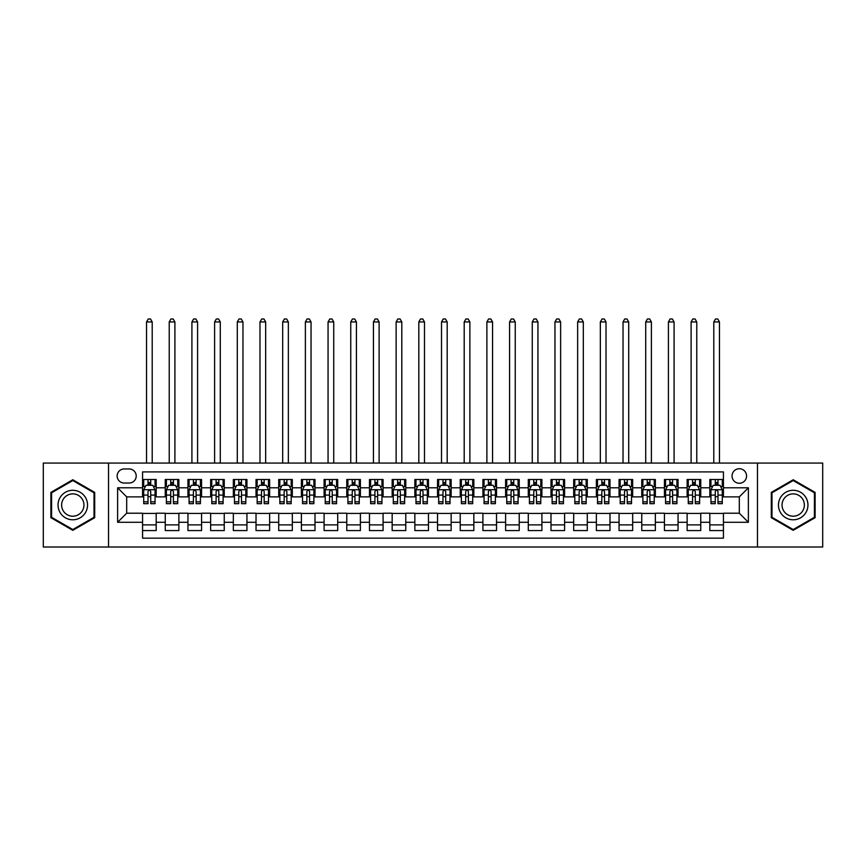 <?xml version="1.0" encoding="UTF-8"?>
<svg xmlns="http://www.w3.org/2000/svg" width="866" height="866" viewBox="0 0 866 866"><rect width="100%" height="100%" fill="white"/><g stroke="black" fill="none" stroke-linecap="round" stroke-linejoin="round"><path stroke-width="1.3" d="M739.315 468.733A7.264 7.264 0 0 0 732.051 475.997A7.264 7.264 0 0 0 739.315 483.26A7.264 7.264 0 0 0 746.579 475.997A7.264 7.264 0 0 0 739.315 468.733M757.469 547.02L822.7 547.02L822.7 463.061L757.469 463.061L757.469 547.02L108.531 547.02L108.531 463.061L43.3 463.061L43.3 547.02L108.531 547.02M723.435 479.515L709.817 479.515L709.817 487.796L700.746 487.796L700.746 496.868L709.817 496.868L709.817 487.796M700.746 487.796L700.746 479.515L687.128 479.515L687.128 487.796L678.056 487.796L678.056 496.868L687.128 496.868L687.128 487.796M678.056 487.796L678.056 479.515L664.438 479.515L664.438 487.796L655.356 487.796L655.356 496.868L664.438 496.868L664.438 487.796M655.356 487.796L655.356 479.515L641.749 479.515L641.749 487.796L632.667 487.796L632.667 496.868L641.749 496.868L641.749 487.796M632.667 487.796L632.667 479.515L619.06 479.515L619.06 487.796L609.978 487.796L609.978 496.868L619.06 496.868L619.06 487.796M609.978 487.796L609.978 479.515L596.371 479.515L596.371 487.796L587.289 487.796L587.289 496.868L596.371 496.868L596.371 487.796M587.289 487.796L587.289 479.515L573.682 479.515L573.682 487.796L564.6 487.796L564.6 496.868L573.682 496.868L573.682 487.796M564.6 487.796L564.6 479.515L550.993 479.515L550.993 487.796L541.91 487.796L541.91 496.868L550.993 496.868L550.993 487.796M541.91 487.796L541.91 479.515L528.292 479.515L528.292 487.796L519.221 487.796L519.221 496.868L528.292 496.868L528.292 487.796M519.221 487.796L519.221 479.515L505.603 479.515L505.603 487.796L496.532 487.796L496.532 496.868L505.603 496.868L505.603 487.796M496.532 487.796L496.532 479.515L482.914 479.515L482.914 487.796L473.843 487.796L473.843 496.868L482.914 496.868L482.914 487.796M473.843 487.796L473.843 479.515L460.225 479.515L460.225 487.796L451.154 487.796L451.154 496.868L460.225 496.868L460.225 487.796M451.154 487.796L451.154 479.515L437.536 479.515L437.536 487.796L428.464 487.796L428.464 496.868L437.536 496.868L437.536 487.796M428.464 487.796L428.464 479.515L414.846 479.515L414.846 487.796L405.775 487.796L405.775 496.868L414.846 496.868L414.846 487.796M405.775 487.796L405.775 479.515L392.157 479.515L392.157 487.796L383.086 487.796L383.086 496.868L392.157 496.868L392.157 487.796M383.086 487.796L383.086 479.515L369.468 479.515L369.468 487.796L360.397 487.796L360.397 496.868L369.468 496.868L369.468 487.796M360.397 487.796L360.397 479.515L346.779 479.515L346.779 487.796L337.708 487.796L337.708 496.868L346.779 496.868L346.779 487.796M337.708 487.796L337.708 479.515L324.09 479.515L324.09 487.796L315.007 487.796L315.007 496.868L324.09 496.868L324.09 487.796M315.007 487.796L315.007 479.515L301.4 479.515L301.4 487.796L292.318 487.796L292.318 496.868L301.4 496.868L301.4 487.796M292.318 487.796L292.318 479.515L278.711 479.515L278.711 487.796L269.629 487.796L269.629 496.868L278.711 496.868L278.711 487.796M269.629 487.796L269.629 479.515L256.022 479.515L256.022 487.796L246.94 487.796L246.94 496.868L256.022 496.868L256.022 487.796M246.94 487.796L246.94 479.515L233.333 479.515L233.333 487.796L224.251 487.796L224.251 496.868L233.333 496.868L233.333 487.796M224.251 487.796L224.251 479.515L210.644 479.515L210.644 487.796L201.561 487.796L201.561 496.868L210.644 496.868L210.644 487.796M201.561 487.796L201.561 479.515L187.944 479.515L187.944 487.796L178.872 487.796L178.872 496.868L187.944 496.868L187.944 487.796M178.872 487.796L178.872 479.515L165.254 479.515L165.254 496.868L156.183 496.868L156.183 479.515L142.565 479.515M142.565 530.566L156.183 530.566L156.183 513.213L165.254 513.213L165.254 530.566L178.872 530.566L178.872 513.213L187.944 513.213L187.944 522.285L178.872 522.285M187.944 522.285L187.944 530.566L201.561 530.566L201.561 513.213L210.644 513.213L210.644 522.285L201.561 522.285M210.644 522.285L210.644 530.566L224.251 530.566L224.251 513.213L233.333 513.213L233.333 522.285L224.251 522.285M233.333 522.285L233.333 530.566L246.94 530.566L246.94 513.213L256.022 513.213L256.022 522.285L246.94 522.285M256.022 522.285L256.022 530.566L269.629 530.566L269.629 513.213L278.711 513.213L278.711 522.285L269.629 522.285M278.711 522.285L278.711 530.566L292.318 530.566L292.318 513.213L301.4 513.213L301.4 522.285L292.318 522.285M301.4 522.285L301.4 530.566L315.007 530.566L315.007 513.213L324.09 513.213L324.09 522.285L315.007 522.285M324.09 522.285L324.09 530.566L337.708 530.566L337.708 513.213L346.779 513.213L346.779 522.285L337.708 522.285M346.779 522.285L346.779 530.566L360.397 530.566L360.397 513.213L369.468 513.213L369.468 522.285L360.397 522.285M369.468 522.285L369.468 530.566L383.086 530.566L383.086 513.213L392.157 513.213L392.157 522.285L383.086 522.285M392.157 522.285L392.157 530.566L405.775 530.566L405.775 513.213L414.846 513.213L414.846 522.285L405.775 522.285M414.846 522.285L414.846 530.566L428.464 530.566L428.464 513.213L437.536 513.213L437.536 522.285L428.464 522.285M437.536 522.285L437.536 530.566L451.154 530.566L451.154 513.213L460.225 513.213L460.225 522.285L451.154 522.285M460.225 522.285L460.225 530.566L473.843 530.566L473.843 513.213L482.914 513.213L482.914 522.285L473.843 522.285M482.914 522.285L482.914 530.566L496.532 530.566L496.532 513.213L505.603 513.213L505.603 522.285L496.532 522.285M505.603 522.285L505.603 530.566L519.221 530.566L519.221 513.213L528.292 513.213L528.292 522.285L519.221 522.285M528.292 522.285L528.292 530.566L541.91 530.566L541.91 513.213L550.993 513.213L550.993 522.285L541.91 522.285M550.993 522.285L550.993 530.566L564.6 530.566L564.6 513.213L573.682 513.213L573.682 522.285L564.6 522.285M573.682 522.285L573.682 530.566L587.289 530.566L587.289 513.213L596.371 513.213L596.371 522.285L587.289 522.285M596.371 522.285L596.371 530.566L609.978 530.566L609.978 513.213L619.06 513.213L619.06 522.285L609.978 522.285M619.06 522.285L619.06 530.566L632.667 530.566L632.667 513.213L641.749 513.213L641.749 522.285L632.667 522.285M641.749 522.285L641.749 530.566L655.356 530.566L655.356 513.213L664.438 513.213L664.438 522.285L655.356 522.285M664.438 522.285L664.438 530.566L678.056 530.566L678.056 513.213L687.128 513.213L687.128 522.285L678.056 522.285M687.128 522.285L687.128 530.566L700.746 530.566L700.746 513.213L709.817 513.213L709.817 522.285L700.746 522.285M124.184 483.033L129.186 483.033A7.036 7.036 0 0 0 136.211 475.997A7.036 7.036 0 0 0 129.186 468.961L124.184 468.961A7.036 7.036 0 0 0 117.159 475.997A7.036 7.036 0 0 0 124.184 483.033M757.469 463.061L108.531 463.061M723.435 487.796L723.435 471.916L142.565 471.916L142.565 496.868L126.685 496.868L126.685 513.213L142.565 513.213L142.565 538.165L723.435 538.165L723.435 513.213L739.315 513.213L739.315 496.868L723.435 496.868L723.435 487.796L748.386 487.796L748.386 522.285L723.435 522.285M142.565 522.285L117.614 522.285L117.614 487.796L142.565 487.796M709.817 522.285L709.817 530.566L723.435 530.566M142.565 485.187L143.702 485.187M148.01 485.187L150.738 485.187M155.046 485.187L156.183 485.187M142.565 496.64L143.702 496.64M148.01 496.64L150.738 496.64M155.046 496.64L156.183 496.64M142.565 513.441L156.183 513.441M142.565 524.893L156.183 524.893M165.254 496.64L166.391 496.64M170.699 496.64L173.427 496.64M177.736 496.64L178.872 496.64M165.254 485.187L166.391 485.187M170.699 485.187L173.427 485.187M177.736 485.187L178.872 485.187M165.254 513.441L178.872 513.441M165.254 524.893L178.872 524.893M187.944 513.441L201.561 513.441M187.944 524.893L201.561 524.893M187.944 485.187L189.08 485.187M193.399 485.187L196.117 485.187M200.425 485.187L201.561 485.187M187.944 496.64L189.08 496.64M193.399 496.64L196.117 496.64M200.425 496.64L201.561 496.64M210.644 513.441L224.251 513.441M210.644 524.893L224.251 524.893M210.644 485.187L211.769 485.187M216.089 485.187L218.806 485.187M223.114 485.187L224.251 485.187M210.644 496.64L211.769 496.64M216.089 496.64L218.806 496.64M223.114 496.64L224.251 496.64M233.333 513.441L246.94 513.441M233.333 524.893L246.94 524.893M233.333 485.187L234.459 485.187M238.778 485.187L241.495 485.187M245.803 485.187L246.94 485.187M233.333 496.64L234.459 496.64M238.778 496.64L241.495 496.64M245.803 496.64L246.94 496.64M256.022 513.441L269.629 513.441M256.022 524.893L269.629 524.893M256.022 485.187L257.148 485.187M261.467 485.187L264.184 485.187M268.492 485.187L269.629 485.187M256.022 496.64L257.148 496.64M261.467 496.64L264.184 496.64M268.492 496.64L269.629 496.64M278.711 513.441L292.318 513.441M278.711 524.893L292.318 524.893M278.711 485.187L279.848 485.187M284.156 485.187L286.873 485.187M291.192 485.187L292.318 485.187M278.711 496.64L279.848 496.64M284.156 496.64L286.873 496.64M291.192 496.64L292.318 496.64M301.4 513.441L315.007 513.441M301.4 524.893L315.007 524.893M301.4 485.187L302.537 485.187M306.845 485.187L309.563 485.187M313.882 485.187L315.007 485.187M301.4 496.64L302.537 496.64M306.845 496.64L309.563 496.64M313.882 496.64L315.007 496.64M324.09 513.441L337.708 513.441M324.09 524.893L337.708 524.893M324.09 485.187L325.226 485.187M329.535 485.187L332.252 485.187M336.571 485.187L337.708 485.187M324.09 496.64L325.226 496.64M329.535 496.64L332.252 496.64M336.571 496.64L337.708 496.64M346.779 513.441L360.397 513.441M346.779 524.893L360.397 524.893M346.779 485.187L347.916 485.187M352.224 485.187L354.952 485.187M359.26 485.187L360.397 485.187M346.779 496.64L347.916 496.64M352.224 496.64L354.952 496.64M359.26 496.64L360.397 496.64M369.468 513.441L383.086 513.441M369.468 524.893L383.086 524.893M369.468 485.187L370.605 485.187M374.913 485.187L377.641 485.187M381.949 485.187L383.086 485.187M369.468 496.64L370.605 496.64M374.913 496.64L377.641 496.64M381.949 496.64L383.086 496.64M392.157 513.441L405.775 513.441M392.157 524.893L405.775 524.893M392.157 485.187L393.294 485.187M397.602 485.187L400.33 485.187M404.639 485.187L405.775 485.187M392.157 496.64L393.294 496.64M397.602 496.64L400.33 496.64M404.639 496.64L405.775 496.64M414.846 513.441L428.464 513.441M414.846 524.893L428.464 524.893M414.846 485.187L415.983 485.187M420.291 485.187L423.019 485.187M427.328 485.187L428.464 485.187M414.846 496.64L415.983 496.64M420.291 496.64L423.019 496.64M427.328 496.64L428.464 496.64M437.536 513.441L451.154 513.441M437.536 524.893L451.154 524.893M437.536 485.187L438.672 485.187M442.981 485.187L445.709 485.187M450.017 485.187L451.154 485.187M437.536 496.64L438.672 496.64M442.981 496.64L445.709 496.64M450.017 496.64L451.154 496.64M460.225 513.441L473.843 513.441M460.225 524.893L473.843 524.893M460.225 485.187L461.361 485.187M465.67 485.187L468.398 485.187M472.706 485.187L473.843 485.187M460.225 496.64L461.361 496.64M465.67 496.64L468.398 496.64M472.706 496.64L473.843 496.64M482.914 513.441L496.532 513.441M482.914 524.893L496.532 524.893M482.914 485.187L484.051 485.187M488.359 485.187L491.087 485.187M495.395 485.187L496.532 485.187M482.914 496.64L484.051 496.64M488.359 496.64L491.087 496.64M495.395 496.64L496.532 496.64M505.603 513.441L519.221 513.441M505.603 524.893L519.221 524.893M505.603 485.187L506.74 485.187M511.048 485.187L513.776 485.187M518.085 485.187L519.221 485.187M505.603 496.64L506.74 496.64M511.048 496.64L513.776 496.64M518.085 496.64L519.221 496.64M528.292 513.441L541.91 513.441M528.292 524.893L541.91 524.893M528.292 485.187L529.429 485.187M533.748 485.187L536.465 485.187M540.774 485.187L541.91 485.187M528.292 496.64L529.429 496.64M533.748 496.64L536.465 496.64M540.774 496.64L541.91 496.64M550.993 513.441L564.6 513.441M550.993 524.893L564.6 524.893M550.993 485.187L552.118 485.187M556.437 485.187L559.155 485.187M563.463 485.187L564.6 485.187M550.993 496.64L552.118 496.64M556.437 496.64L559.155 496.64M563.463 496.64L564.6 496.64M573.682 513.441L587.289 513.441M573.682 524.893L587.289 524.893M573.682 485.187L574.808 485.187M579.127 485.187L581.844 485.187M586.152 485.187L587.289 485.187M573.682 496.64L574.808 496.64M579.127 496.64L581.844 496.64M586.152 496.64L587.289 496.64M596.371 513.441L609.978 513.441M596.371 524.893L609.978 524.893M596.371 485.187L597.508 485.187M601.816 485.187L604.533 485.187M608.852 485.187L609.978 485.187M596.371 496.64L597.508 496.64M601.816 496.64L604.533 496.64M608.852 496.64L609.978 496.64M619.06 513.441L632.667 513.441M619.06 524.893L632.667 524.893M619.06 485.187L620.197 485.187M624.505 485.187L627.222 485.187M631.541 485.187L632.667 485.187M619.06 496.64L620.197 496.64M624.505 496.64L627.222 496.64M631.541 496.64L632.667 496.64M641.749 513.441L655.356 513.441M641.749 524.893L655.356 524.893M641.749 485.187L642.886 485.187M647.194 485.187L649.911 485.187M654.231 485.187L655.356 485.187M641.749 496.64L642.886 496.64M647.194 496.64L649.911 496.64M654.231 496.64L655.356 496.64M664.438 513.441L678.056 513.441M664.438 524.893L678.056 524.893M664.438 485.187L665.575 485.187M669.883 485.187L672.601 485.187M676.92 485.187L678.056 485.187M664.438 496.64L665.575 496.64M669.883 496.64L672.601 496.64M676.92 496.64L678.056 496.64M687.128 513.441L700.746 513.441M687.128 524.893L700.746 524.893M687.128 485.187L688.264 485.187M692.573 485.187L695.301 485.187M699.609 485.187L700.746 485.187M687.128 496.64L688.264 496.64M692.573 496.64L695.301 496.64M699.609 496.64L700.746 496.64M709.817 513.441L723.435 513.441M709.817 524.893L723.435 524.893M709.817 485.187L710.954 485.187M715.262 485.187L717.99 485.187M722.298 485.187L723.435 485.187M709.817 496.64L710.954 496.64M715.262 496.64L717.99 496.64M722.298 496.64L723.435 496.64M126.685 496.868L117.614 487.796M126.685 513.213L117.614 522.285M748.386 487.796L739.315 496.868M748.386 522.285L739.315 513.213M72.798 530.328L94.697 517.684L94.697 492.397L72.798 479.753L50.899 492.397L50.899 517.684L72.798 530.328M815.101 492.397L793.202 479.753L771.303 492.397L771.303 517.684L793.202 530.328L815.101 517.684L815.101 492.397M150.738 479.515L150.738 485.296L150.738 482.459L148.01 482.459M155.046 501.825L150.738 501.825L150.738 503.676L155.046 503.676L155.046 489.842L152.784 485.296L145.975 485.296L143.702 489.842L143.702 503.676L148.01 503.676L148.01 501.825L143.702 501.825M145.347 486.551L143.702 486.551L143.702 479.515M143.702 486.595L143.702 482.459M155.046 486.595L155.046 482.459M153.401 486.551L155.046 486.551L155.046 479.515M148.01 485.296L148.01 479.515M150.738 501.825L150.738 491.542C149.829 489.788 148.92 489.788 148.01 491.542L148.01 499.195M143.702 495.092L148.01 495.092L148.01 501.825M152.21 463.061L152.21 321.935L146.538 321.935L146.538 463.061M146.538 321.935L148.238 318.98L150.511 318.98L152.21 321.935M72.798 490.297A14.744 14.744 0 0 0 58.044 505.04A14.744 14.744 0 0 0 72.798 519.784A14.744 14.744 0 0 0 87.542 505.04A14.744 14.744 0 0 0 72.798 490.297M72.798 493.869A11.171 11.171 0 0 0 61.627 505.04A11.171 11.171 0 0 0 72.798 516.212A11.171 11.171 0 0 0 83.959 505.04A11.171 11.171 0 0 0 72.798 493.869M94.015 517.294L72.798 529.537L51.581 517.294L51.581 492.797L72.798 480.543L94.015 492.797L94.015 517.294M780.428 497.669A14.744 14.744 0 0 0 785.83 517.814A14.744 14.744 0 0 0 805.975 512.412A14.744 14.744 0 0 0 800.574 492.267A14.744 14.744 0 0 0 780.428 497.669M783.535 499.455A11.171 11.171 0 0 0 787.616 514.707A11.171 11.171 0 0 0 802.869 510.626A11.171 11.171 0 0 0 798.788 495.374A11.171 11.171 0 0 0 783.535 499.455M814.419 492.797L814.419 517.294L793.202 529.537L771.985 517.294L771.985 492.797L793.202 480.543L814.419 492.797M173.427 479.515L173.427 485.296L173.427 482.459L170.699 482.459M177.736 501.825L173.427 501.825L173.427 503.676L177.736 503.676L177.736 489.842L175.473 485.296L168.664 485.296L166.391 489.842L166.391 503.676L170.699 503.676L170.699 501.825L166.391 501.825M168.036 486.551L166.391 486.551L166.391 479.515M166.391 486.595L166.391 482.459M177.736 486.595L177.736 482.459M176.09 486.551L177.736 486.551L177.736 479.515M170.699 485.296L170.699 479.515M173.427 501.825L173.427 491.542C172.518 489.788 171.609 489.788 170.699 491.542L170.699 499.195M166.391 495.092L170.699 495.092L170.699 501.825M174.9 463.061L174.9 321.935L169.227 321.935L169.227 463.061M169.227 321.935L170.927 318.98L173.2 318.98L174.9 321.935M196.117 479.515L196.117 485.296L196.117 482.459L193.399 482.459M200.425 501.825L196.117 501.825L196.117 503.676L200.425 503.676L200.425 489.842L198.162 485.296L191.354 485.296L189.08 489.842L189.08 503.676L193.399 503.676L193.399 501.825L189.08 501.825M190.726 486.551L189.08 486.551L189.08 479.515M189.08 486.595L189.08 482.459M200.425 486.595L200.425 482.459M198.779 486.551L200.425 486.551L200.425 479.515M193.399 485.296L193.399 479.515M196.117 501.825L196.117 491.542C195.207 489.788 194.298 489.788 193.399 491.542L193.399 499.195M189.08 495.092L193.399 495.092L193.399 501.825M197.589 463.061L197.589 321.935L191.916 321.935L191.916 463.061M191.916 321.935L193.616 318.98L195.889 318.98L197.589 321.935M218.806 479.515L218.806 485.296L218.806 482.459L216.089 482.459M223.114 501.825L218.806 501.825L218.806 503.676L223.114 503.676L223.114 489.842L220.852 485.296L214.043 485.296L211.769 489.842L211.769 503.676L216.089 503.676L216.089 501.825L211.769 501.825M213.415 486.551L211.769 486.551L211.769 479.515M211.769 486.595L211.769 482.459M223.114 486.595L223.114 482.459M221.469 486.551L223.114 486.551L223.114 479.515M216.089 485.296L216.089 479.515M218.806 501.825L218.806 491.542C217.896 489.788 216.998 489.788 216.089 491.542L216.089 499.195M211.769 495.092L216.089 495.092L216.089 501.825M220.278 463.061L220.278 321.935L214.606 321.935L214.606 463.061M214.606 321.935L216.316 318.98L218.578 318.98L220.278 321.935M241.495 479.515L241.495 485.296L241.495 482.459L238.778 482.459M245.803 501.825L241.495 501.825L241.495 503.676L245.803 503.676L245.803 489.842L243.541 485.296L236.732 485.296L234.459 489.842L234.459 503.676L238.778 503.676L238.778 501.825L234.459 501.825M236.104 486.551L234.459 486.551L234.459 479.515M234.459 486.595L234.459 482.459M245.803 486.595L245.803 482.459M244.158 486.551L245.803 486.551L245.803 479.515M238.778 485.296L238.778 479.515M241.495 501.825L241.495 491.542C240.586 489.788 239.687 489.788 238.778 491.542L238.778 499.195M234.459 495.092L238.778 495.092L238.778 501.825M242.967 463.061L242.967 321.935L237.295 321.935L237.295 463.061M237.295 321.935L239.005 318.98L241.268 318.98L242.967 321.935M264.184 479.515L264.184 485.296L264.184 482.459L261.467 482.459M268.492 501.825L264.184 501.825L264.184 503.676L268.492 503.676L268.492 489.842L266.23 485.296L259.421 485.296L257.148 489.842L257.148 503.676L261.467 503.676L261.467 501.825L257.148 501.825M258.793 486.551L257.148 486.551L257.148 479.515M257.148 486.595L257.148 482.459M268.492 486.595L268.492 482.459M266.858 486.551L268.492 486.551L268.492 479.515M261.467 485.296L261.467 479.515M264.184 501.825L264.184 491.542C263.286 489.788 262.376 489.788 261.467 491.542L261.467 499.195M257.148 495.092L261.467 495.092L261.467 501.825M265.656 463.061L265.656 321.935L259.984 321.935L259.984 463.061M259.984 321.935L261.694 318.98L263.957 318.98L265.656 321.935M286.873 479.515L286.873 485.296L286.873 482.459L284.156 482.459M291.192 501.825L286.873 501.825L286.873 503.676L291.192 503.676L291.192 489.842L288.919 485.296L282.11 485.296L279.848 489.842L279.848 503.676L284.156 503.676L284.156 501.825L279.848 501.825M281.482 486.551L279.848 486.551L279.848 479.515M279.848 486.595L279.848 482.459M291.192 486.595L291.192 482.459M289.547 486.551L291.192 486.551L291.192 479.515M284.156 485.296L284.156 479.515M286.873 501.825L286.873 491.542C285.975 489.788 285.066 489.788 284.156 491.542L284.156 499.195M279.848 495.092L284.156 495.092L284.156 501.825M288.356 463.061L288.356 321.935L282.684 321.935L282.684 463.061M282.684 321.935L284.384 318.98L286.646 318.98L288.356 321.935M309.563 479.515L309.563 485.296L309.563 482.459L306.845 482.459M313.882 501.825L309.563 501.825L309.563 503.676L313.882 503.676L313.882 489.842L311.608 485.296L304.8 485.296L302.537 489.842L302.537 503.676L306.845 503.676L306.845 501.825L302.537 501.825M304.183 486.551L302.537 486.551L302.537 479.515M302.537 486.595L302.537 482.459M313.882 486.595L313.882 482.459M312.236 486.551L313.882 486.551L313.882 479.515M306.845 485.296L306.845 479.515M309.563 501.825L309.563 491.542C308.664 489.788 307.755 489.788 306.845 491.542L306.845 499.195M302.537 495.092L306.845 495.092L306.845 501.825M311.046 463.061L311.046 321.935L305.373 321.935L305.373 463.061M305.373 321.935L307.073 318.98L309.335 318.98L311.046 321.935M332.252 479.515L332.252 485.296L332.252 482.459L329.535 482.459M336.571 501.825L332.252 501.825L332.252 503.676L336.571 503.676L336.571 489.842L334.298 485.296L327.489 485.296L325.226 489.842L325.226 503.676L329.535 503.676L329.535 501.825L325.226 501.825M326.872 486.551L325.226 486.551L325.226 479.515M325.226 486.595L325.226 482.459M336.571 486.595L336.571 482.459M334.925 486.551L336.571 486.551L336.571 479.515M329.535 485.296L329.535 479.515M332.252 501.825L332.252 491.542C331.353 489.788 330.444 489.788 329.535 491.542L329.535 499.195M325.226 495.092L329.535 495.092L329.535 501.825M333.735 463.061L333.735 321.935L328.062 321.935L328.062 463.061M328.062 321.935L329.762 318.98L332.024 318.98L333.735 321.935M354.952 479.515L354.952 485.296L354.952 482.459L352.224 482.459M359.26 501.825L354.952 501.825L354.952 503.676L359.26 503.676L359.26 489.842L356.987 485.296L350.178 485.296L347.916 489.842L347.916 503.676L352.224 503.676L352.224 501.825L347.916 501.825M349.561 486.551L347.916 486.551L347.916 479.515M347.916 486.595L347.916 482.459M359.26 486.595L359.26 482.459M357.615 486.551L359.26 486.551L359.26 479.515M352.224 485.296L352.224 479.515M354.952 501.825L354.952 491.542C354.042 489.788 353.133 489.788 352.224 491.542L352.224 499.195M347.916 495.092L352.224 495.092L352.224 501.825M356.424 463.061L356.424 321.935L350.752 321.935L350.752 463.061M350.752 321.935L352.451 318.98L354.724 318.98L356.424 321.935M377.641 479.515L377.641 485.296L377.641 482.459L374.913 482.459M381.949 501.825L377.641 501.825L377.641 503.676L381.949 503.676L381.949 489.842L379.676 485.296L372.867 485.296L370.605 489.842L370.605 503.676L374.913 503.676L374.913 501.825L370.605 501.825M372.25 486.551L370.605 486.551L370.605 479.515M370.605 486.595L370.605 482.459M381.949 486.595L381.949 482.459M380.304 486.551L381.949 486.551L381.949 479.515M374.913 485.296L374.913 479.515M377.641 501.825L377.641 491.542C376.732 489.788 375.822 489.788 374.913 491.542L374.913 499.195M370.605 495.092L374.913 495.092L374.913 501.825M379.113 463.061L379.113 321.935L373.441 321.935L373.441 463.061M373.441 321.935L375.14 318.98L377.414 318.98L379.113 321.935M400.33 479.515L400.33 485.296L400.33 482.459L397.602 482.459M404.639 501.825L400.33 501.825L400.33 503.676L404.639 503.676L404.639 489.842L402.365 485.296L395.556 485.296L393.294 489.842L393.294 503.676L397.602 503.676L397.602 501.825L393.294 501.825M394.939 486.551L393.294 486.551L393.294 479.515M393.294 486.595L393.294 482.459M404.639 486.595L404.639 482.459M402.993 486.551L404.639 486.551L404.639 479.515M397.602 485.296L397.602 479.515M400.33 501.825L400.33 491.542C399.421 489.788 398.512 489.788 397.602 491.542L397.602 499.195M393.294 495.092L397.602 495.092L397.602 501.825M401.802 463.061L401.802 321.935L396.13 321.935L396.13 463.061M396.13 321.935L397.83 318.98L400.103 318.98L401.802 321.935M423.019 479.515L423.019 485.296L423.019 482.459L420.291 482.459M427.328 501.825L423.019 501.825L423.019 503.676L427.328 503.676L427.328 489.842L425.054 485.296L418.256 485.296L415.983 489.842L415.983 503.676L420.291 503.676L420.291 501.825L415.983 501.825M417.629 486.551L415.983 486.551L415.983 479.515M415.983 486.595L415.983 482.459M427.328 486.595L427.328 482.459M425.682 486.551L427.328 486.551L427.328 479.515M420.291 485.296L420.291 479.515M423.019 501.825L423.019 491.542C422.11 489.788 421.201 489.788 420.291 491.542L420.291 499.195M415.983 495.092L420.291 495.092L420.291 501.825M424.492 463.061L424.492 321.935L418.819 321.935L418.819 463.061M418.819 321.935L420.519 318.98L422.792 318.98L424.492 321.935M445.709 479.515L445.709 485.296L445.709 482.459L442.981 482.459M450.017 501.825L445.709 501.825L445.709 503.676L450.017 503.676L450.017 489.842L447.744 485.296L440.946 485.296L438.672 489.842L438.672 503.676L442.981 503.676L442.981 501.825L438.672 501.825M440.318 486.551L438.672 486.551L438.672 479.515M438.672 486.595L438.672 482.459M450.017 486.595L450.017 482.459M448.371 486.551L450.017 486.551L450.017 479.515M442.981 485.296L442.981 479.515M445.709 501.825L445.709 491.542C444.799 489.788 443.89 489.788 442.981 491.542L442.981 499.195M438.672 495.092L442.981 495.092L442.981 501.825M447.181 463.061L447.181 321.935L441.508 321.935L441.508 463.061M441.508 321.935L443.208 318.98L445.481 318.98L447.181 321.935M468.398 479.515L468.398 485.296L468.398 482.459L465.67 482.459M472.706 501.825L468.398 501.825L468.398 503.676L472.706 503.676L472.706 489.842L470.444 485.296L463.635 485.296L461.361 489.842L461.361 503.676L465.67 503.676L465.67 501.825L461.361 501.825M463.007 486.551L461.361 486.551L461.361 479.515M461.361 486.595L461.361 482.459M472.706 486.595L472.706 482.459M471.061 486.551L472.706 486.551L472.706 479.515M465.67 485.296L465.67 479.515M468.398 501.825L468.398 491.542C467.488 489.788 466.579 489.788 465.67 491.542L465.67 499.195M461.361 495.092L465.67 495.092L465.67 501.825M469.87 463.061L469.87 321.935L464.198 321.935L464.198 463.061M464.198 321.935L465.897 318.98L468.17 318.98L469.87 321.935M491.087 479.515L491.087 485.296L491.087 482.459L488.359 482.459M495.395 501.825L491.087 501.825L491.087 503.676L495.395 503.676L495.395 489.842L493.133 485.296L486.324 485.296L484.051 489.842L484.051 503.676L488.359 503.676L488.359 501.825L484.051 501.825M485.696 486.551L484.051 486.551L484.051 479.515M484.051 486.595L484.051 482.459M495.395 486.595L495.395 482.459M493.75 486.551L495.395 486.551L495.395 479.515M488.359 485.296L488.359 479.515M491.087 501.825L491.087 491.542C490.178 489.788 489.268 489.788 488.359 491.542L488.359 499.195M484.051 495.092L488.359 495.092L488.359 501.825M492.559 463.061L492.559 321.935L486.887 321.935L486.887 463.061M486.887 321.935L488.586 318.98L490.86 318.98L492.559 321.935M513.776 479.515L513.776 485.296L513.776 482.459L511.048 482.459M518.085 501.825L513.776 501.825L513.776 503.676L518.085 503.676L518.085 489.842L515.822 485.296L509.013 485.296L506.74 489.842L506.74 503.676L511.048 503.676L511.048 501.825L506.74 501.825M508.385 486.551L506.74 486.551L506.74 479.515M506.74 486.595L506.74 482.459M518.085 486.595L518.085 482.459M516.439 486.551L518.085 486.551L518.085 479.515M511.048 485.296L511.048 479.515M513.776 501.825L513.776 491.542C512.867 489.788 511.958 489.788 511.048 491.542L511.048 499.195M506.74 495.092L511.048 495.092L511.048 501.825M515.248 463.061L515.248 321.935L509.576 321.935L509.576 463.061M509.576 321.935L511.276 318.98L513.549 318.98L515.248 321.935M536.465 479.515L536.465 485.296L536.465 482.459L533.748 482.459M540.774 501.825L536.465 501.825L536.465 503.676L540.774 503.676L540.774 489.842L538.511 485.296L531.702 485.296L529.429 489.842L529.429 503.676L533.748 503.676L533.748 501.825L529.429 501.825M531.075 486.551L529.429 486.551L529.429 479.515M529.429 486.595L529.429 482.459M540.774 486.595L540.774 482.459M539.128 486.551L540.774 486.551L540.774 479.515M533.748 485.296L533.748 479.515M536.465 501.825L536.465 491.542C535.556 489.788 534.658 489.788 533.748 491.542L533.748 499.195M529.429 495.092L533.748 495.092L533.748 501.825M537.938 463.061L537.938 321.935L532.265 321.935L532.265 463.061M532.265 321.935L533.976 318.98L536.238 318.98L537.938 321.935M559.155 479.515L559.155 485.296L559.155 482.459L556.437 482.459M563.463 501.825L559.155 501.825L559.155 503.676L563.463 503.676L563.463 489.842L561.2 485.296L554.392 485.296L552.118 489.842L552.118 503.676L556.437 503.676L556.437 501.825L552.118 501.825M553.764 486.551L552.118 486.551L552.118 479.515M552.118 486.595L552.118 482.459M563.463 486.595L563.463 482.459M561.817 486.551L563.463 486.551L563.463 479.515M556.437 485.296L556.437 479.515M559.155 501.825L559.155 491.542C558.245 489.788 557.347 489.788 556.437 491.542L556.437 499.195M552.118 495.092L556.437 495.092L556.437 501.825M560.627 463.061L560.627 321.935L554.954 321.935L554.954 463.061M554.954 321.935L556.665 318.98L558.927 318.98L560.627 321.935M581.844 479.515L581.844 485.296L581.844 482.459L579.127 482.459M586.152 501.825L581.844 501.825L581.844 503.676L586.152 503.676L586.152 489.842L583.89 485.296L577.081 485.296L574.808 489.842L574.808 503.676L579.127 503.676L579.127 501.825L574.808 501.825M576.453 486.551L574.808 486.551L574.808 479.515M574.808 486.595L574.808 482.459M586.152 486.595L586.152 482.459M584.518 486.551L586.152 486.551L586.152 479.515M579.127 485.296L579.127 479.515M581.844 501.825L581.844 491.542C580.934 489.788 580.036 489.788 579.127 491.542L579.127 499.195M574.808 495.092L579.127 495.092L579.127 501.825M583.316 463.061L583.316 321.935L577.644 321.935L577.644 463.061M577.644 321.935L579.354 318.98L581.616 318.98L583.316 321.935M604.533 479.515L604.533 485.296L604.533 482.459L601.816 482.459M608.852 501.825L604.533 501.825L604.533 503.676L608.852 503.676L608.852 489.842L606.579 485.296L599.77 485.296L597.508 489.842L597.508 503.676L601.816 503.676L601.816 501.825L597.508 501.825M599.142 486.551L597.508 486.551L597.508 479.515M597.508 486.595L597.508 482.459M608.852 486.595L608.852 482.459M607.207 486.551L608.852 486.551L608.852 479.515M601.816 485.296L601.816 479.515M604.533 501.825L604.533 491.542C603.634 489.788 602.725 489.788 601.816 491.542L601.816 499.195M597.508 495.092L601.816 495.092L601.816 501.825M606.016 463.061L606.016 321.935L600.344 321.935L600.344 463.061M600.344 321.935L602.043 318.98L604.306 318.98L606.016 321.935M627.222 479.515L627.222 485.296L627.222 482.459L624.505 482.459M631.541 501.825L627.222 501.825L627.222 503.676L631.541 503.676L631.541 489.842L629.268 485.296L622.459 485.296L620.197 489.842L620.197 503.676L624.505 503.676L624.505 501.825L620.197 501.825M621.842 486.551L620.197 486.551L620.197 479.515M620.197 486.595L620.197 482.459M631.541 486.595L631.541 482.459M629.896 486.551L631.541 486.551L631.541 479.515M624.505 485.296L624.505 479.515M627.222 501.825L627.222 491.542C626.324 489.788 625.414 489.788 624.505 491.542L624.505 499.195M620.197 495.092L624.505 495.092L624.505 501.825M628.705 463.061L628.705 321.935L623.033 321.935L623.033 463.061M623.033 321.935L624.732 318.98L626.995 318.98L628.705 321.935M649.911 479.515L649.911 485.296L649.911 482.459L647.194 482.459M654.231 501.825L649.911 501.825L649.911 503.676L654.231 503.676L654.231 489.842L651.957 485.296L645.148 485.296L642.886 489.842L642.886 503.676L647.194 503.676L647.194 501.825L642.886 501.825M644.531 486.551L642.886 486.551L642.886 479.515M642.886 486.595L642.886 482.459M654.231 486.595L654.231 482.459M652.585 486.551L654.231 486.551L654.231 479.515M647.194 485.296L647.194 479.515M649.911 501.825L649.911 491.542C649.013 489.788 648.104 489.788 647.194 491.542L647.194 499.195M642.886 495.092L647.194 495.092L647.194 501.825M651.394 463.061L651.394 321.935L645.722 321.935L645.722 463.061M645.722 321.935L647.422 318.98L649.684 318.98L651.394 321.935M672.601 479.515L672.601 485.296L672.601 482.459L669.883 482.459M676.92 501.825L672.601 501.825L672.601 503.676L676.92 503.676L676.92 489.842L674.646 485.296L667.838 485.296L665.575 489.842L665.575 503.676L669.883 503.676L669.883 501.825L665.575 501.825M667.221 486.551L665.575 486.551L665.575 479.515M665.575 486.595L665.575 482.459M676.92 486.595L676.92 482.459M675.274 486.551L676.92 486.551L676.92 479.515M669.883 485.296L669.883 479.515M672.601 501.825L672.601 491.542C671.702 489.788 670.793 489.788 669.883 491.542L669.883 499.195M665.575 495.092L669.883 495.092L669.883 501.825M674.084 463.061L674.084 321.935L668.411 321.935L668.411 463.061M668.411 321.935L670.111 318.98L672.384 318.98L674.084 321.935M695.301 479.515L695.301 485.296L695.301 482.459L692.573 482.459M699.609 501.825L695.301 501.825L695.301 503.676L699.609 503.676L699.609 489.842L697.336 485.296L690.527 485.296L688.264 489.842L688.264 503.676L692.573 503.676L692.573 501.825L688.264 501.825M689.91 486.551L688.264 486.551L688.264 479.515M688.264 486.595L688.264 482.459M699.609 486.595L699.609 482.459M697.964 486.551L699.609 486.551L699.609 479.515M692.573 485.296L692.573 479.515M695.301 501.825L695.301 491.542C694.391 489.788 693.482 489.788 692.573 491.542L692.573 499.195M688.264 495.092L692.573 495.092L692.573 501.825M696.773 463.061L696.773 321.935L691.1 321.935L691.1 463.061M691.1 321.935L692.8 318.98L695.073 318.98L696.773 321.935M717.99 479.515L717.99 485.296L717.99 482.459L715.262 482.459M722.298 501.825L717.99 501.825L717.99 503.676L722.298 503.676L722.298 489.842L720.025 485.296L713.216 485.296L710.954 489.842L710.954 503.676L715.262 503.676L715.262 501.825L710.954 501.825M712.599 486.551L710.954 486.551L710.954 479.515M710.954 486.595L710.954 482.459M722.298 486.595L722.298 482.459M720.653 486.551L722.298 486.551L722.298 479.515M715.262 485.296L715.262 479.515M717.99 501.825L717.99 491.542C717.08 489.788 716.171 489.788 715.262 491.542L715.262 499.195M710.954 495.092L715.262 495.092L715.262 501.825M719.462 463.061L719.462 321.935L713.79 321.935L713.79 463.061M713.79 321.935L715.489 318.98L717.762 318.98L719.462 321.935M165.254 522.285L156.183 522.285M165.254 487.796L156.183 487.796M154.992 489.723L143.756 489.723M155.046 495.092L150.738 495.092M150.738 483.91L148.01 483.91M177.682 489.723L166.445 489.723M177.736 495.092L173.427 495.092M173.427 483.91L170.699 483.91M200.371 489.723L189.134 489.723M200.425 495.092L196.117 495.092M196.117 483.91L193.399 483.91M223.06 489.723L211.834 489.723M223.114 495.092L218.806 495.092M218.806 483.91L216.089 483.91M245.749 489.723L234.524 489.723M245.803 495.092L241.495 495.092M241.495 483.91L238.778 483.91M268.438 489.723L257.213 489.723M268.492 495.092L264.184 495.092M264.184 483.91L261.467 483.91M291.128 489.723L279.902 489.723M291.192 495.092L286.873 495.092M286.873 483.91L284.156 483.91M313.817 489.723L302.591 489.723M313.882 495.092L309.563 495.092M309.563 483.91L306.845 483.91M336.506 489.723L325.28 489.723M336.571 495.092L332.252 495.092M332.252 483.91L329.535 483.91M359.206 489.723L347.97 489.723M359.26 495.092L354.952 495.092M354.952 483.91L352.224 483.91M381.895 489.723L370.659 489.723M381.949 495.092L377.641 495.092M377.641 483.91L374.913 483.91M404.584 489.723L393.348 489.723M404.639 495.092L400.33 495.092M400.33 483.91L397.602 483.91M427.274 489.723L416.037 489.723M427.328 495.092L423.019 495.092M423.019 483.91L420.291 483.91M449.963 489.723L438.726 489.723M450.017 495.092L445.709 495.092M445.709 483.91L442.981 483.91M472.652 489.723L461.416 489.723M472.706 495.092L468.398 495.092M468.398 483.91L465.67 483.91M495.341 489.723L484.105 489.723M495.395 495.092L491.087 495.092M491.087 483.91L488.359 483.91M518.03 489.723L506.794 489.723M518.085 495.092L513.776 495.092M513.776 483.91L511.048 483.91M540.72 489.723L529.494 489.723M540.774 495.092L536.465 495.092M536.465 483.91L533.748 483.91M563.409 489.723L552.183 489.723M563.463 495.092L559.155 495.092M559.155 483.91L556.437 483.91M586.098 489.723L574.872 489.723M586.152 495.092L581.844 495.092M581.844 483.91L579.127 483.91M608.787 489.723L597.562 489.723M608.852 495.092L604.533 495.092M604.533 483.91L601.816 483.91M631.476 489.723L620.251 489.723M631.541 495.092L627.222 495.092M627.222 483.91L624.505 483.91M654.166 489.723L642.94 489.723M654.231 495.092L649.911 495.092M649.911 483.91L647.194 483.91M676.866 489.723L665.629 489.723M676.92 495.092L672.601 495.092M672.601 483.91L669.883 483.91M699.555 489.723L688.318 489.723M699.609 495.092L695.301 495.092M695.301 483.91L692.573 483.91M722.244 489.723L711.008 489.723M722.298 495.092L717.99 495.092M717.99 483.91L715.262 483.91"/></g></svg>
